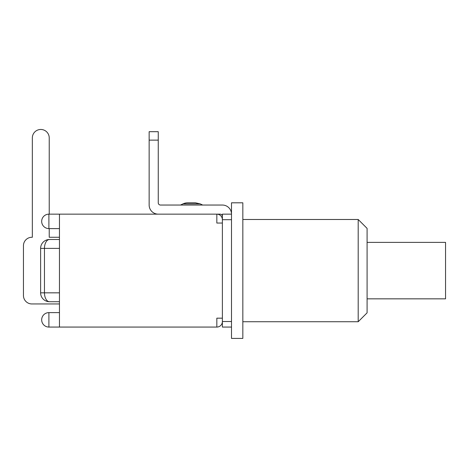 <?xml version="1.0" encoding="UTF-8"?>
<svg xmlns="http://www.w3.org/2000/svg" width="469" height="469" viewBox="0 0 469 469"><rect width="100%" height="100%" fill="white"/><g stroke="black" fill="none" stroke-linecap="round" stroke-linejoin="round"><path stroke-width="0.7" d="M367.086 242.379L445.55 242.379L445.55 298.841L367.086 298.841M231.498 321.511L222.388 321.511A5.558 5.558 0 0 1 216.83 327.069L216.83 318.175L222.388 318.175L222.388 327.069L231.498 327.069L231.498 214.151L222.388 214.151L222.388 223.045L216.83 223.045L216.83 214.151A5.558 5.558 0 0 1 222.388 219.709L231.498 219.709M222.388 216.373A2.222 2.222 0 0 0 220.166 214.151L48.899 214.151A7.223 7.223 0 0 0 41.677 221.374A7.223 7.223 0 0 0 48.899 228.602L48.899 214.151M200.181 203.857L202.714 205.041L200.181 203.857L195.485 202.813L200.181 203.857L183.021 203.857A11.115 11.115 0 0 1 187.717 202.813L195.485 202.813L187.717 202.813M231.498 327.069L231.498 338.401L242.836 338.401L242.836 202.813L231.498 202.813L231.498 214.151A9.116 9.116 0 0 0 222.388 205.041L160.48 205.041A2.222 2.222 0 0 1 158.258 202.813L158.258 131.689L149.148 131.689L149.148 205.041A9.116 9.116 0 0 0 158.258 214.151M158.258 140.131L149.148 140.131L149.148 205.041M158.258 202.813A2.222 2.222 0 0 0 160.48 205.041M222.388 318.175L222.388 223.045M59.457 292.838L44.461 292.838A8.893 5.042 90 0 0 49.503 301.725L59.457 301.725M41.172 295.945A8.893 8.893 0 0 0 49.503 301.725A8.893 8.893 0 0 1 40.615 292.838L40.615 248.382A8.893 8.893 0 0 1 49.503 239.489A8.893 5.042 90 0 0 44.461 248.382L59.457 248.382M59.457 239.489L49.503 239.489A8.893 8.893 0 0 0 40.615 248.382L44.461 248.382L44.461 292.838L40.615 292.838A8.893 8.893 0 0 0 49.503 301.725M23.45 245.715L23.45 295.505L23.45 245.715A8.448 8.448 0 0 1 31.898 237.267L32.343 237.267L32.343 137.909A8.448 8.448 0 0 1 40.785 129.467A8.448 8.448 0 0 1 49.233 137.909L49.233 214.151L49.233 137.909M49.233 237.267L49.233 228.602L49.233 237.267L59.457 237.267M31.898 303.953L59.457 303.953L31.898 303.953A8.448 8.448 0 0 1 23.45 295.505M31.898 237.267L32.343 237.267L32.343 137.909M216.83 327.069L59.457 327.069L59.457 214.151M367.086 312.841L367.086 228.38L358.199 219.486L358.199 321.734L367.086 312.841M48.899 327.069L48.899 312.618A7.223 7.223 0 0 0 41.677 319.846A7.223 7.223 0 0 0 48.899 327.069L59.457 327.069M183.021 203.857L180.489 205.041M158.258 131.689L149.148 131.689M49.503 239.489A8.893 8.893 0 0 0 41.19 245.234M59.457 312.618L48.899 312.618M59.457 228.602L48.899 228.602M242.836 321.734L358.199 321.734M242.836 219.486L358.199 219.486"/></g></svg>
